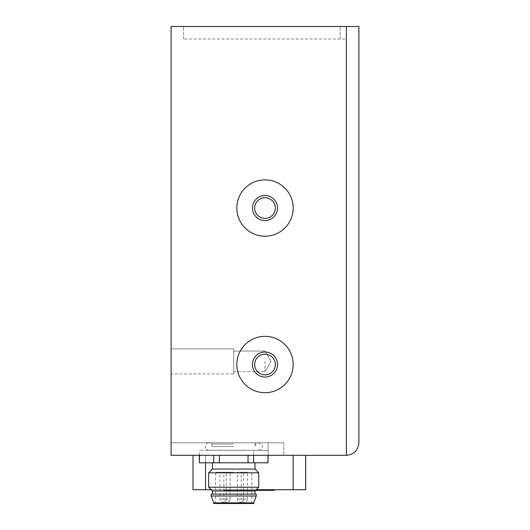 <?xml version="1.0" encoding="UTF-8"?>
<svg xmlns="http://www.w3.org/2000/svg" width="530" height="530" viewBox="0 0 530 530"><rect width="100%" height="100%" fill="white"/><g stroke="black" fill="none" stroke-linecap="round" stroke-linejoin="round"><path stroke-width="0.4" stroke-dasharray="2.65 1.99" d="M346.375 26.5L346.375 39.021L183.625 39.021L346.375 39.021L346.375 26.5L171.104 26.5L171.104 455.296L171.104 442.782L268.127 442.782L171.104 442.782L171.104 455.296L346.375 455.296L346.375 26.5L183.625 26.5L358.896 26.5L358.896 442.782M268.127 455.296L268.127 442.782L283.782 442.782L268.127 442.782L268.127 455.296L283.782 455.296L268.127 455.296L268.127 450.295M171.104 373.922L171.104 348.879L171.104 373.922L171.104 348.879L171.104 373.922L171.104 348.879L171.104 373.922L171.104 348.879L171.104 373.922L233.703 373.922L233.703 348.879L233.703 373.922L233.703 348.879L233.703 373.922L233.703 348.879L233.703 373.922L233.703 348.879L233.703 373.922L171.104 373.922M293.169 208.038A28.17 28.17 0 0 0 250.915 183.638A28.17 28.17 0 0 0 250.915 232.431A28.17 28.17 0 0 0 293.169 208.038M293.169 364.534A28.17 28.17 0 0 0 250.915 340.134A28.17 28.17 0 0 0 250.915 388.927A28.17 28.17 0 0 0 293.169 364.534M236.831 208.038A28.17 28.17 0 0 1 279.085 183.638A28.17 28.17 0 0 1 279.085 232.431A28.17 28.17 0 0 1 236.831 208.038A28.17 28.17 0 0 0 279.085 232.431A28.17 28.17 0 0 0 279.085 183.638A28.17 28.17 0 0 0 236.831 208.038M236.831 364.534A28.17 28.17 0 0 1 279.085 340.134A28.17 28.17 0 0 1 279.085 388.927A28.17 28.17 0 0 1 236.831 364.534A28.17 28.17 0 0 0 279.085 388.927A28.17 28.17 0 0 0 279.085 340.134A28.17 28.17 0 0 0 236.831 364.534M265 195.517A12.521 12.521 0 0 1 275.845 214.292A12.521 12.521 0 0 1 254.155 214.292A12.521 12.521 0 0 1 265 195.517A12.521 12.521 0 0 1 275.845 214.292A12.521 12.521 0 0 1 254.155 214.292A12.521 12.521 0 0 1 265 195.517M265 218.367A10.328 10.328 0 0 0 273.944 202.871A10.328 10.328 0 0 0 256.056 202.871A10.328 10.328 0 0 0 265 218.367A10.328 10.328 0 0 0 275.328 208.038A10.328 10.328 0 0 0 265 197.71A10.328 10.328 0 0 0 254.672 208.038A10.328 10.328 0 0 0 265 218.367A10.328 10.328 0 0 1 256.056 202.871A10.328 10.328 0 0 1 273.944 202.871A10.328 10.328 0 0 1 265 218.367M265 352.013A12.521 12.521 0 0 1 275.845 370.795A12.521 12.521 0 0 1 254.155 370.795A12.521 12.521 0 0 1 265 352.013A12.521 12.521 0 0 1 275.845 370.795A12.521 12.521 0 0 1 254.155 370.795A12.521 12.521 0 0 1 265 352.013M265 374.862A10.328 10.328 0 0 0 273.944 359.367A10.328 10.328 0 0 0 256.056 359.367A10.328 10.328 0 0 0 265 374.862A10.328 10.328 0 0 0 275.328 364.534A10.328 10.328 0 0 0 265 354.206A10.328 10.328 0 0 0 254.672 364.534A10.328 10.328 0 0 0 265 374.862A10.328 10.328 0 0 1 256.056 359.367A10.328 10.328 0 0 1 273.944 359.367A10.328 10.328 0 0 1 265 374.862M183.625 39.021L183.625 26.5L183.625 39.021M265 220.553A12.521 12.521 0 0 0 275.845 201.778A12.521 12.521 0 0 0 254.155 201.778A12.521 12.521 0 0 0 265 220.553M265 377.049A12.521 12.521 0 0 0 275.845 358.273A12.521 12.521 0 0 0 254.155 358.273A12.521 12.521 0 0 0 265 377.049M283.782 442.782L283.782 455.296L283.782 442.782M233.703 361.4L233.703 371.729L233.703 361.4M265 361.4L265 371.729L265 361.4M270.962 361.4L265 371.729L270.962 361.4L265 371.729L270.962 361.4L265 351.072L233.703 351.072L265 351.072L270.962 361.4L265 351.072L233.703 351.072L265 351.072L270.962 361.4M233.703 444.034L212.417 444.034L233.703 444.034M233.703 446.538L212.417 446.538L233.703 446.538M256.235 442.782L254.983 444.034L254.983 446.538L256.063 443.901L258.739 442.782L208.661 442.782L207.031 443.153L205.726 444.193L205.256 448.115L208.661 450.295L233.703 450.295L208.661 450.295M233.703 450.295L258.739 450.295L233.703 450.295M253.638 455.296L253.638 450.295L199.273 450.295L267.981 450.295L253.638 450.295L253.638 462.809L248.047 462.809L248.047 455.296M199.426 455.296L199.273 462.809M199.426 462.809L213.769 462.809L213.769 455.296M219.36 455.296L219.36 462.809L213.769 462.809M219.36 462.809L248.047 462.809M253.638 462.809L267.981 462.809L267.981 455.296M233.703 462.809L212.417 462.809L233.703 462.809M254.983 469.07L212.417 469.07M258.739 472.826L208.661 472.826M258.739 487.222L208.661 487.222M254.983 490.979L212.417 490.979M256.235 494.112L211.165 494.112M256.235 495.987L211.165 495.987M253.731 502.877L213.669 502.877M253.731 503.5L213.669 503.5M233.703 503.5L215.544 503.5L233.703 503.5M233.703 472.203L215.544 472.203L233.703 472.203M226.191 472.203L219.93 472.203L226.191 472.203L226.191 499.121L219.93 499.121L226.191 499.121A3.127 3.127 0 0 1 223.057 502.248A3.127 3.127 0 0 1 219.93 499.121L219.93 472.203M230.099 472.203L223.839 472.203L230.099 472.203L230.099 499.121L226.972 499.121L230.099 499.121A3.127 3.127 0 0 1 226.972 502.248A3.127 3.127 0 0 1 223.839 499.121L226.972 499.121L223.839 499.121L223.839 472.203M243.561 472.203L237.301 472.203L243.561 472.203L243.561 499.121L237.301 499.121L243.561 499.121A3.127 3.127 0 0 1 240.428 502.248A3.127 3.127 0 0 1 237.301 499.121L237.301 472.203M247.47 472.203L241.21 472.203L247.47 472.203L247.47 499.121L244.343 499.121L247.47 499.121A3.127 3.127 0 0 1 244.343 502.248A3.127 3.127 0 0 1 241.21 499.121L244.343 499.121L241.21 499.121L241.21 472.203M305.691 455.296L293.169 455.296L305.691 455.296L305.691 489.727L205.534 489.727L205.534 455.296L293.169 455.296L193.013 455.296L205.534 455.296L205.534 462.809M211.165 489.727L256.235 489.727M193.013 455.296L193.013 489.727L205.534 489.727M274.388 489.727L224.309 489.727L274.388 489.727L224.309 489.727L274.388 489.727L274.388 490.356L224.309 490.356L255.612 490.356M274.388 490.356L224.309 490.356L274.388 490.356M340.121 39.021L340.121 26.5L340.121 39.021M293.169 489.727L293.169 455.296M171.104 348.879L233.703 348.879L171.104 348.879M233.703 371.729L265 371.729L233.703 371.729M258.739 450.295L261.052 449.493L262.357 447.545L262.184 445.034L258.739 442.782L208.661 442.782L210.576 443.305L212.417 446.538L212.417 444.034L211.165 442.782M199.273 455.296L199.273 450.295M251.856 503.5L251.856 472.203M215.544 503.5L215.544 472.203M224.309 489.727L224.309 490.356L224.309 489.727"/><path stroke-width="0.79" d="M346.375 26.5L171.104 26.5L171.104 455.296L346.375 455.296C353.967 454.541 358.141 450.367 358.896 442.782L358.896 26.5L346.375 26.5L346.375 455.296C353.967 454.541 358.141 450.367 358.896 442.782M293.169 208.038A28.17 28.17 0 0 1 250.915 232.431A28.17 28.17 0 0 1 250.915 183.638A28.17 28.17 0 0 1 293.169 208.038M265 220.553A12.521 12.521 0 0 0 275.845 201.778A12.521 12.521 0 0 0 254.155 201.778A12.521 12.521 0 0 0 265 220.553M265 218.367A10.328 10.328 0 0 1 256.056 202.871A10.328 10.328 0 0 1 273.944 202.871A10.328 10.328 0 0 1 265 218.367M293.169 364.534A28.17 28.17 0 0 1 250.915 388.927A28.17 28.17 0 0 1 250.915 340.134A28.17 28.17 0 0 1 293.169 364.534M265 377.049A12.521 12.521 0 0 0 275.845 358.273A12.521 12.521 0 0 0 254.155 358.273A12.521 12.521 0 0 0 265 377.049M265 374.862A10.328 10.328 0 0 1 256.056 359.367A10.328 10.328 0 0 1 273.944 359.367A10.328 10.328 0 0 1 265 374.862M213.769 455.296L213.769 462.809L219.36 462.809L219.36 455.296M213.769 462.809L199.426 462.809L199.426 455.296M199.273 455.296L199.426 462.809M267.981 455.296L267.981 462.809L268.127 455.296M267.981 462.809L253.638 462.809L253.638 455.296M248.047 455.296L248.047 462.809L253.638 462.809M248.047 462.809L219.36 462.809M212.417 462.809L212.417 469.07L254.983 469.07L254.983 462.809M212.417 469.07L208.661 472.826L258.739 472.826L254.983 469.07M212.417 494.112L212.417 490.979L208.661 487.222L258.739 487.222L258.739 472.826M212.417 490.979L254.983 490.979L258.739 487.222M211.165 494.112L256.235 494.112L256.235 495.987L211.165 495.987L211.165 494.112M253.731 502.877L253.731 503.5L213.669 503.5L213.669 502.877L253.731 502.877L256.235 495.987M193.013 455.296L193.013 489.727L211.165 489.727M256.235 489.727L293.169 489.727L293.169 455.296M305.691 455.296L305.691 489.727L293.169 489.727M274.388 489.727L274.388 490.356L255.612 490.356M205.534 489.727L205.534 462.809M208.661 487.222L208.661 472.826M254.983 494.112L254.983 490.979M213.669 502.877L211.165 495.987"/></g></svg>
